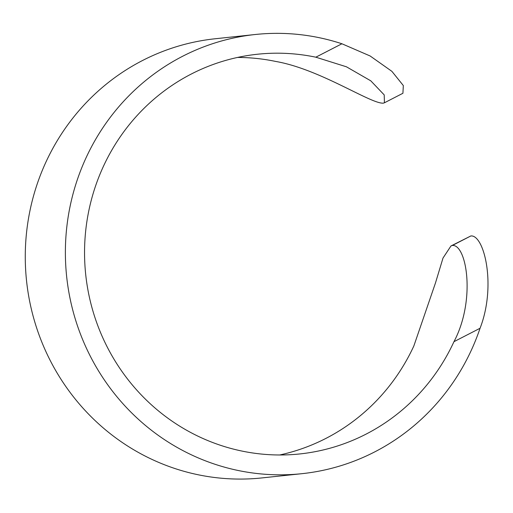 <?xml version="1.0" encoding="UTF-8"?>
<svg xmlns="http://www.w3.org/2000/svg" width="513" height="513" viewBox="0 0 513 513"><rect width="100%" height="100%" fill="white"/><g stroke="black" fill="none" stroke-linecap="round" stroke-linejoin="round"><path stroke-width="0.77" d="M237.532 57.443A200.974 194.036 -96.1 0 1 275.712 61.445C319.958 69.095 370.399 103.85 383.262 103.171L384.423 102.792L384.211 94.905L370.79 80.83L346.435 66.799L315.822 57.193L341.921 43.772A220.821 213.196 83.9 0 0 255.378 34.493A220.821 213.196 83.9 0 0 182.609 56.276A220.821 213.196 83.9 0 0 74.18 315.277A220.821 213.196 83.9 0 0 301.939 473.679A220.821 213.196 83.9 0 0 374.714 451.902A220.821 213.196 83.9 0 0 480.059 328.262L453.96 341.69C476.077 299.906 466.625 244.066 452.357 245.464L450.959 245.971L443.001 258.058L435.492 282.9L413.856 345.942A200.974 194.036 -96.1 0 1 325.973 438.371A200.974 194.036 -96.1 0 1 279.681 454.98M450.959 245.971L470.838 235.961C484.092 234.403 496.667 285.574 480.059 328.262M255.378 34.493L215.274 38.751A220.821 213.196 83.9 0 0 142.499 60.528A220.821 213.196 83.9 0 0 34.07 319.528A220.821 213.196 83.9 0 0 261.835 477.93L301.939 473.679M453.96 341.69A200.974 194.036 -96.1 0 1 366.077 434.12A200.974 194.036 -96.1 0 1 299.849 453.941A200.974 194.036 -96.1 0 1 92.558 309.775A200.974 194.036 -96.1 0 1 191.24 74.052A200.974 194.036 -96.1 0 1 257.475 54.237A200.974 194.036 -96.1 0 1 315.822 57.193M341.921 43.772L370.136 55.981L391.9 71.352L403.327 85.556L402.917 93.276L384.423 102.792M452.357 245.464L470.838 235.961"/></g></svg>
